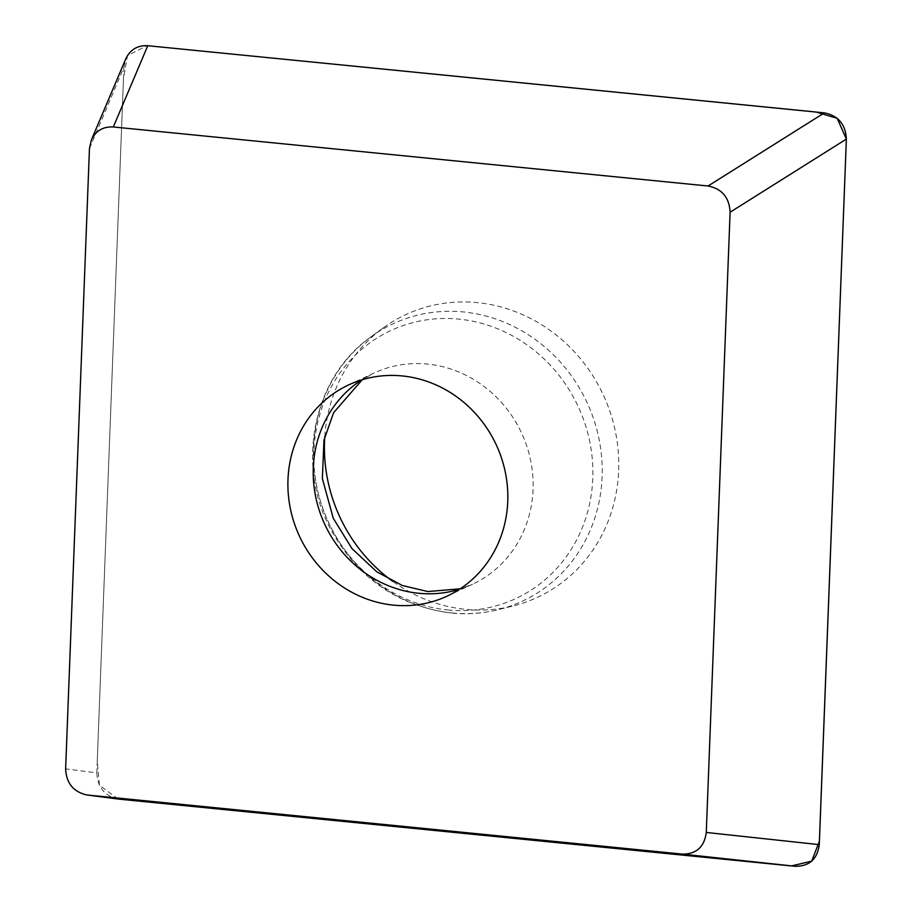 <?xml version="1.0" encoding="UTF-8"?>
<svg xmlns="http://www.w3.org/2000/svg" width="912" height="912" viewBox="0 0 912 912"><rect width="100%" height="100%" fill="white"/><g stroke="black" fill="none" stroke-linecap="round" stroke-linejoin="round"><path stroke-width="0.68" stroke-dasharray="4.56 3.42" d="M89.456 148.61L123.918 67.363L96.82 772.909L65.63 768.85M123.918 67.363L125.822 58.756M118.15 799.049C104.606 795.994 97.504 787.284 96.82 772.909M324.797 436.472A155.929 145.179 64.9 0 1 383.051 328.046A155.929 145.179 64.9 0 1 477.489 302.636A155.929 145.179 64.9 0 1 617.652 445.466A155.929 145.179 64.9 0 1 513.217 605.933A155.929 145.179 64.9 0 1 465.701 609.364A155.929 145.179 64.9 0 1 392.627 581.275M118.241 799.06L99.442 785.312L97.242 761.201L123.439 79.059L127.475 55.564L147.197 45.657M452.021 612.955A153.011 142.466 -115.1 0 0 498.647 609.581A153.011 142.466 -115.1 0 0 586.815 402.032A153.011 142.466 -115.1 0 0 370.922 336.893A153.011 142.466 -115.1 0 0 319.952 499.548A153.011 142.466 -115.1 0 0 452.021 612.955M459.534 589.243A116.519 108.482 -115.1 0 0 472.598 584.204A116.519 108.482 -115.1 0 0 521.413 432.664A116.519 108.482 -115.1 0 0 373.749 373.168A116.519 108.482 -115.1 0 0 361.505 379.973M447.758 609.957A147.858 137.655 -115.1 0 0 576.897 403.834A147.858 137.655 -115.1 0 0 335.388 379.848A147.858 137.655 -115.1 0 0 447.758 609.957M383.051 328.046L370.922 336.893C313.58 376.918 295.442 463.581 330.269 528.481C357.287 577.775 397.552 605.956 451.075 613.035C467.229 614.62 483.086 613.468 498.647 609.581L513.217 605.933M447.29 596.049L472.598 584.204L460.172 588.821M348.441 385.012L373.749 373.168L362.235 379.745"/><path stroke-width="1.37" d="M708.065 186.002L113.327 126.962C103.124 126.449 95.806 130.792 91.36 140.003L89.456 148.61L65.63 768.85C66.314 783.214 73.427 791.924 86.959 794.979L682.404 854.111C696.437 854.122 704.395 846.906 706.276 832.451L730.102 212.222C729.338 197.505 721.996 188.773 708.065 186.002L824.334 112.883L147.79 45.714L113.327 126.962M402.272 375.938A116.519 108.482 64.9 0 1 505.351 472.405A116.519 108.482 64.9 0 1 447.29 596.049A116.519 108.482 64.9 0 1 393.46 605.135A116.519 108.482 64.9 0 1 290.381 508.668A116.519 108.482 64.9 0 1 348.441 385.012A116.519 108.482 64.9 0 1 402.272 375.938M91.36 140.003L125.822 58.756C130.268 49.544 137.587 45.201 147.79 45.714M824.334 112.883C838.265 115.642 845.606 124.374 846.37 139.091L819.432 841.138L811.714 861.156L791.422 865.933L118.241 799.06M706.276 832.451L819.261 844.637L846.37 139.091L730.102 212.222M819.261 844.637C817.38 859.081 809.423 866.297 795.389 866.286L682.404 854.111M87.666 795.059L118.845 799.129L795.389 866.286M118.845 799.129L86.959 794.979M392.627 581.275A155.929 145.179 64.9 0 1 324.797 436.472M147.197 45.657L815.864 112.005L837.193 118.321L846.37 139.091M361.505 379.973A116.519 108.482 -115.1 0 0 317.41 504.108A116.519 108.482 -115.1 0 0 418.768 593.279A116.519 108.482 -115.1 0 0 459.534 589.243M460.172 588.821L427.842 591.557L402.352 585.504L376.781 571.813L351.952 548.557L333.279 518.312L322.358 478.618L323.988 440.12L333.598 412.691L362.235 379.745"/></g></svg>
